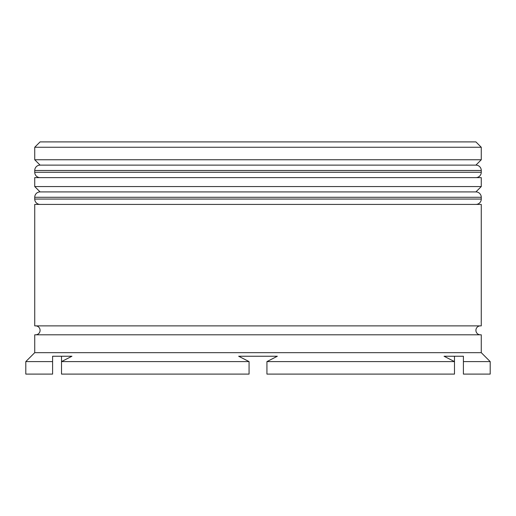 <?xml version="1.0" encoding="UTF-8"?>
<svg xmlns="http://www.w3.org/2000/svg" width="516" height="516" viewBox="0 0 516 516"><rect width="100%" height="100%" fill="white"/><g stroke="black" fill="none" stroke-linecap="round" stroke-linejoin="round"><path stroke-width="0.77" d="M481.267 170.48L34.733 170.48A5.36 5.36 0 0 1 40.087 165.12L34.733 159.76L481.267 159.76L475.913 165.12L40.087 165.12L475.913 165.12A5.36 5.36 0 0 1 481.267 170.48L481.267 172.267A5.36 5.36 0 0 1 475.913 177.62M40.087 177.62A5.36 5.36 0 0 1 34.733 172.267L481.267 172.267M34.733 170.48L34.733 172.267M481.267 197.273L34.733 197.273A5.36 5.36 0 0 1 40.087 191.913L34.733 186.553L481.267 186.553L475.913 191.913L40.087 191.913L475.913 191.913A5.36 5.36 0 0 1 481.267 197.273L481.267 199.06A5.36 5.36 0 0 1 475.913 204.413M40.087 204.413A5.36 5.36 0 0 1 34.733 199.06L481.267 199.06M34.733 197.273L34.733 199.06M35.623 334.807A4.463 4.463 0 0 0 40.087 330.337A4.463 4.463 0 0 0 35.623 325.873M480.377 334.807A4.463 4.463 0 0 1 475.913 330.337A4.463 4.463 0 0 1 480.377 325.873M34.733 147.26L40.087 141.9L475.913 141.9L481.267 147.26L34.733 147.26L34.733 159.76M34.733 352.667L34.733 334.807L481.267 334.807L481.267 352.667L34.733 352.667L25.8 361.6L25.8 374.1L52.593 374.1L52.593 361.6L25.8 361.6M52.593 356.24L71.937 356.24L61.52 361.6L61.52 374.1L249.067 374.1L249.067 361.6L238.656 356.24L277.344 356.24L238.656 356.24L249.067 361.6L61.52 361.6L61.52 356.24L52.593 356.24L52.593 361.6M266.933 361.6L277.344 356.24L266.933 361.6L454.48 361.6L454.48 374.1L266.933 374.1L266.933 361.6M444.063 356.24L454.48 361.6L454.48 356.24L463.407 356.24L463.407 361.6L463.407 356.24L444.063 356.24L445.547 356.969L445.547 356.24L445.547 356.969M490.2 361.6L463.407 361.6L463.407 374.1L490.2 374.1L490.2 361.6L481.267 352.667M481.267 147.26L481.267 159.76M481.267 186.553L481.267 177.62L34.733 177.62L34.733 186.553M481.267 204.413L34.733 204.413L34.733 325.873L481.267 325.873L481.267 204.413M70.453 356.969L70.453 356.24L71.937 356.24L70.453 356.969"/></g></svg>
